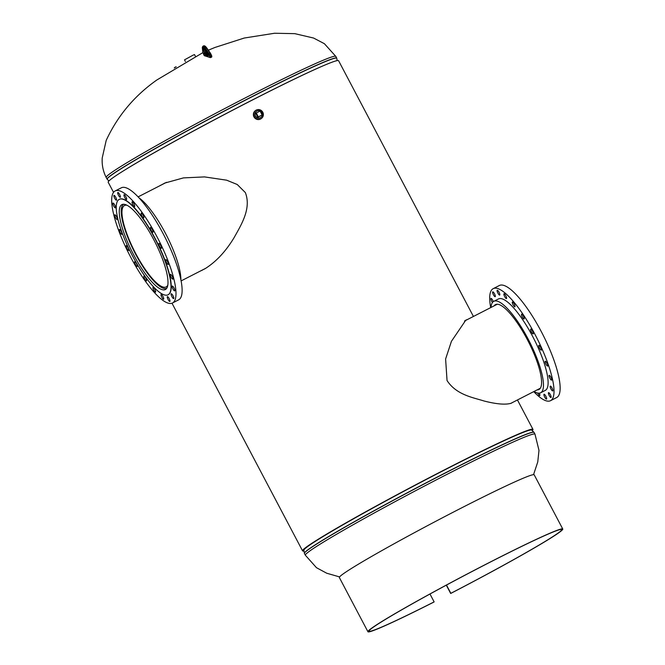 <?xml version="1.0" encoding="UTF-8"?>
<svg xmlns="http://www.w3.org/2000/svg" width="665" height="665" viewBox="0 0 665 665"><rect width="100%" height="100%" fill="white"/><g stroke="black" fill="none" stroke-linecap="round" stroke-linejoin="round"><path stroke-width="1" d="M465.192 320.555L467.636 319.424M512.981 402.259L511.102 403.281C505.483 404.919 496.497 404.17 484.145 401.02C472.998 397.504 456.356 394.894 447.046 380.538L445.608 359L451.435 341.311L465.791 320.189L467.013 319.641M200.897 270.771L202.326 270.173M200.315 271.071L205.003 268.735C215.967 261.902 225.643 251.578 234.038 237.746C241.137 224.961 251.619 208.536 245.343 192.567L237.239 184.504L226.649 180.182L204.546 176.907L183.465 177.896L164.82 183.058L160.897 185.203M165.219 182.883L161.778 184.695M160.905 185.094L159.583 185.876M304.013 550.977A130.232 5.669 -27.8 0 1 302.558 550.861A130.232 5.669 -27.8 0 1 445.218 469.457A130.232 5.669 -27.8 0 1 532.964 429.382A130.232 5.669 -27.8 0 1 532.233 430.646M113.54 192.351L108.196 182.218A130.232 5.669 -27.8 0 1 250.855 100.814A130.232 5.669 -27.8 0 1 338.601 60.739L473.43 316.457M304.379 553.288L303.88 550.163A128.736 5.611 -27.8 0 1 307.13 546.796A128.736 5.611 -27.8 0 1 430.13 477.32A128.736 5.611 -27.8 0 1 531.643 430.08L531.668 430.114A128.761 5.611 -27.8 0 0 429.349 477.869A128.761 5.611 -27.8 0 0 307.172 546.921A128.761 5.611 -27.8 0 0 303.897 550.204A128.761 5.611 -27.8 0 1 303.863 550.171A128.761 5.611 -27.8 0 1 444.91 469.69A128.761 5.611 -27.8 0 1 531.659 430.072A128.761 5.611 -27.8 0 1 531.684 430.13L533.937 432.258A129.766 5.652 -27.8 0 0 430.82 480.379A129.766 5.652 -27.8 0 0 307.679 549.98A129.766 5.652 -27.8 0 0 304.379 553.288L304.445 553.488A129.791 5.652 -27.8 0 1 307.72 550.096A129.791 5.652 -27.8 0 1 431.726 480.047A129.791 5.652 -27.8 0 1 534.07 432.425L533.937 432.258M256.374 111.396A3.732 3.608 53 0 0 255.693 116.591A3.732 3.608 53 0 0 260.489 117.622A3.732 3.608 53 0 0 260.497 117.622A3.732 3.608 53 0 0 260.871 117.364M255.618 110.49L255.227 110.789A4.913 4.738 53 0 0 254.238 117.348A4.913 4.738 53 0 0 261.137 118.644L261.528 118.345A4.913 4.738 53 0 0 262.517 111.787A4.913 4.738 53 0 0 255.618 110.49A4.913 4.738 53 0 0 254.629 117.057A4.913 4.738 53 0 0 261.528 118.345M185.377 61.496L184.513 59.85L193.141 55.12L194.521 54.58L195.385 56.217M256.931 111.038A3.732 3.608 53 0 0 255.618 116.259A3.732 3.608 53 0 0 260.921 117.331A3.732 3.608 53 0 0 256.931 111.038M255.751 113.366L257.804 117.264L262.11 114.937L260.057 111.038L255.751 113.366M256.266 112.983L258.319 116.874L257.804 117.264M258.319 116.874L262.11 114.937M126.949 205.244A45.719 11.895 -117.1 0 0 124.471 205.527A45.719 11.895 -117.1 0 0 135.685 253.473A45.719 11.895 -117.1 0 0 166.167 286.906A45.719 11.895 -117.1 0 0 167.838 285.061M123.698 204.263A47.198 12.286 -117.1 0 0 135.369 253.706A47.198 12.286 -117.1 0 0 166.732 288.269M166.441 262.476A2.702 0.707 -117.1 0 0 168.245 264.454A2.702 0.707 -117.1 0 0 167.58 261.619A2.702 0.707 -117.1 0 0 165.776 259.641A2.702 0.707 -117.1 0 0 166.441 262.476M171.03 277.147A2.702 0.707 -117.1 0 0 172.833 279.125A2.702 0.707 -117.1 0 0 172.177 276.283A2.702 0.707 -117.1 0 0 170.373 274.312A2.702 0.707 -117.1 0 0 171.03 277.147M172.908 288.901A2.702 0.707 -117.1 0 0 174.712 290.879A2.702 0.707 -117.1 0 0 174.047 288.045A2.702 0.707 -117.1 0 0 172.243 286.066A2.702 0.707 -117.1 0 0 172.908 288.901M171.886 296.598A2.702 0.707 -117.1 0 0 173.69 298.577A2.702 0.707 -117.1 0 0 173.025 295.742A2.702 0.707 -117.1 0 0 171.221 293.764A2.702 0.707 -117.1 0 0 171.886 296.598M168.054 299.483A2.702 0.707 -117.1 0 0 169.858 301.453A2.702 0.707 -117.1 0 0 169.193 298.618A2.702 0.707 -117.1 0 0 167.397 296.64A2.702 0.707 -117.1 0 0 168.054 299.483M161.803 297.263A2.702 0.707 -117.1 0 0 163.607 299.242A2.702 0.707 -117.1 0 0 162.942 296.407A2.702 0.707 -117.1 0 0 161.138 294.429A2.702 0.707 -117.1 0 0 161.803 297.263M153.74 290.164A2.702 0.707 -117.1 0 0 155.544 292.143A2.702 0.707 -117.1 0 0 154.879 289.308A2.702 0.707 -117.1 0 0 153.075 287.33A2.702 0.707 -117.1 0 0 153.74 290.164M144.646 278.876A2.702 0.707 -117.1 0 0 146.45 280.854A2.702 0.707 -117.1 0 0 145.785 278.02A2.702 0.707 -117.1 0 0 143.981 276.041A2.702 0.707 -117.1 0 0 144.646 278.876M135.419 264.512A2.702 0.707 -117.1 0 0 137.223 266.49A2.702 0.707 -117.1 0 0 136.558 263.656A2.702 0.707 -117.1 0 0 134.754 261.678A2.702 0.707 -117.1 0 0 135.419 264.512M126.965 248.477A2.702 0.707 -117.1 0 0 128.769 250.456A2.702 0.707 -117.1 0 0 128.104 247.613A2.702 0.707 -117.1 0 0 126.3 245.634A2.702 0.707 -117.1 0 0 126.965 248.477M120.099 232.326A2.702 0.707 -117.1 0 0 121.903 234.304A2.702 0.707 -117.1 0 0 121.246 231.47A2.702 0.707 -117.1 0 0 119.442 229.492A2.702 0.707 -117.1 0 0 120.099 232.326M115.511 217.663A2.702 0.707 -117.1 0 0 117.314 219.633A2.702 0.707 -117.1 0 0 116.649 216.798A2.702 0.707 -117.1 0 0 114.846 214.82A2.702 0.707 -117.1 0 0 115.511 217.663M113.632 205.901A2.702 0.707 -117.1 0 0 115.436 207.879A2.702 0.707 -117.1 0 0 114.779 205.044A2.702 0.707 -117.1 0 0 112.975 203.066A2.702 0.707 -117.1 0 0 113.632 205.901M114.663 198.203A2.702 0.707 -117.1 0 0 116.466 200.182A2.702 0.707 -117.1 0 0 115.801 197.347A2.702 0.707 -117.1 0 0 113.998 195.369A2.702 0.707 -117.1 0 0 114.663 198.203M118.486 195.327A2.702 0.707 -117.1 0 0 120.29 197.306A2.702 0.707 -117.1 0 0 119.625 194.463A2.702 0.707 -117.1 0 0 117.821 192.493A2.702 0.707 -117.1 0 0 118.486 195.327M124.737 197.538A2.702 0.707 -117.1 0 0 126.541 199.517A2.702 0.707 -117.1 0 0 125.876 196.682A2.702 0.707 -117.1 0 0 124.081 194.704A2.702 0.707 -117.1 0 0 124.737 197.538M132.809 204.637A2.702 0.707 -117.1 0 0 134.613 206.616A2.702 0.707 -117.1 0 0 133.948 203.781A2.702 0.707 -117.1 0 0 132.144 201.803A2.702 0.707 -117.1 0 0 132.809 204.637M141.894 215.925A2.702 0.707 -117.1 0 0 143.698 217.904A2.702 0.707 -117.1 0 0 143.042 215.069A2.702 0.707 -117.1 0 0 141.238 213.091A2.702 0.707 -117.1 0 0 141.894 215.925M151.121 230.29A2.702 0.707 -117.1 0 0 152.925 232.268A2.702 0.707 -117.1 0 0 152.26 229.433A2.702 0.707 -117.1 0 0 150.456 227.455A2.702 0.707 -117.1 0 0 151.121 230.29M159.583 246.333A2.702 0.707 -117.1 0 0 161.387 248.303A2.702 0.707 -117.1 0 0 160.722 245.468A2.702 0.707 -117.1 0 0 158.918 243.49A2.702 0.707 -117.1 0 0 159.583 246.333M180.888 279.682A51.38 13.375 -117.1 0 0 165.444 233.299A51.38 13.375 -117.1 0 0 138.943 197.796M172.534 302.982L178.661 299.84A62.926 16.376 -117.1 0 0 163.233 233.847A62.926 16.376 -117.1 0 0 121.271 187.829L115.145 190.963A62.926 16.376 -117.1 0 0 130.573 256.956A62.926 16.376 -117.1 0 0 172.534 302.982A62.926 16.376 -117.1 0 0 157.106 236.989A62.926 16.376 -117.1 0 0 115.145 190.963M168.17 294.72A53.591 13.948 -117.1 0 0 168.278 294.67A53.591 13.948 -117.1 0 0 155.136 238.469A53.591 13.948 -117.1 0 0 119.409 199.276A53.591 13.948 -117.1 0 0 119.301 199.334M154.928 238.577A53.591 13.948 -117.1 0 0 119.193 199.384A53.591 13.948 -117.1 0 0 132.335 255.584A53.591 13.948 -117.1 0 0 168.062 294.778A53.591 13.948 -117.1 0 0 154.928 238.577M133.574 254.645A47.689 12.411 -117.1 0 0 165.377 289.524A47.689 12.411 -117.1 0 0 153.681 239.516A47.689 12.411 -117.1 0 0 121.886 204.637A47.689 12.411 -117.1 0 0 133.574 254.645M523.513 316.341A2.702 0.707 -117.1 0 0 521.609 314.171A2.702 0.707 -117.1 0 0 522.175 316.814A2.702 0.707 -117.1 0 0 524.078 318.984A2.702 0.707 -117.1 0 0 523.513 316.341M514.303 304.154A2.702 0.707 -117.1 0 0 512.399 301.993A2.702 0.707 -117.1 0 0 512.964 304.637A2.702 0.707 -117.1 0 0 514.868 306.806A2.702 0.707 -117.1 0 0 514.303 304.154M505.899 295.925A2.702 0.707 -117.1 0 0 503.995 293.755A2.702 0.707 -117.1 0 0 504.56 296.399A2.702 0.707 -117.1 0 0 506.464 298.568A2.702 0.707 -117.1 0 0 505.899 295.925M499.124 292.434A2.702 0.707 -117.1 0 0 497.221 290.264A2.702 0.707 -117.1 0 0 497.786 292.916A2.702 0.707 -117.1 0 0 499.681 295.077A2.702 0.707 -117.1 0 0 499.124 292.434M494.635 294.038A2.702 0.707 -117.1 0 0 492.732 291.869A2.702 0.707 -117.1 0 0 493.297 294.512A2.702 0.707 -117.1 0 0 495.201 296.681A2.702 0.707 -117.1 0 0 494.635 294.038M493.33 301.611A2.702 0.707 -117.1 0 0 492.881 300.572A2.702 0.707 -117.1 0 0 490.986 298.402A2.702 0.707 -117.1 0 0 491.551 301.054A2.702 0.707 -117.1 0 0 492.449 302.509M537.661 393.048A2.702 0.707 -117.1 0 0 537.844 393.422A2.702 0.707 -117.1 0 0 539.739 395.592A2.702 0.707 -117.1 0 0 539.282 393.165M545.957 396.431A2.702 0.707 -117.1 0 0 544.053 394.262A2.702 0.707 -117.1 0 0 544.618 396.914A2.702 0.707 -117.1 0 0 546.522 399.075A2.702 0.707 -117.1 0 0 545.957 396.431M550.437 394.827A2.702 0.707 -117.1 0 0 548.534 392.666A2.702 0.707 -117.1 0 0 549.099 395.309A2.702 0.707 -117.1 0 0 551.002 397.479A2.702 0.707 -117.1 0 0 550.437 394.827M552.191 388.294A2.702 0.707 -117.1 0 0 550.288 386.124A2.702 0.707 -117.1 0 0 550.853 388.776A2.702 0.707 -117.1 0 0 552.756 390.937A2.702 0.707 -117.1 0 0 552.191 388.294M551.036 377.462A2.702 0.707 -117.1 0 0 549.14 375.301A2.702 0.707 -117.1 0 0 549.706 377.944A2.702 0.707 -117.1 0 0 551.601 380.114A2.702 0.707 -117.1 0 0 551.036 377.462M547.096 363.406A2.702 0.707 -117.1 0 0 545.2 361.236A2.702 0.707 -117.1 0 0 545.765 363.88A2.702 0.707 -117.1 0 0 547.661 366.049A2.702 0.707 -117.1 0 0 547.096 363.406M540.753 347.487A2.702 0.707 -117.1 0 0 538.858 345.318A2.702 0.707 -117.1 0 0 539.423 347.961A2.702 0.707 -117.1 0 0 541.318 350.131A2.702 0.707 -117.1 0 0 540.753 347.487M532.623 331.27A2.702 0.707 -117.1 0 0 530.728 329.1A2.702 0.707 -117.1 0 0 531.293 331.744A2.702 0.707 -117.1 0 0 533.189 333.913A2.702 0.707 -117.1 0 0 532.623 331.27M491.003 307.454A51.38 13.375 62.9 0 1 493.796 301.328A51.38 13.375 62.9 0 1 529.914 342.517A51.38 13.375 62.9 0 1 540.645 392.774A51.38 13.375 62.9 0 1 534.037 391.469M493.796 301.328L498.442 298.951A51.38 13.375 62.9 0 1 534.56 340.139A51.38 13.375 62.9 0 1 545.292 390.397L540.645 392.774M490.712 307.604A62.926 16.376 62.9 0 1 493.172 288.668A62.926 16.376 62.9 0 1 537.411 339.117A62.926 16.376 62.9 0 1 550.562 400.679A62.926 16.376 62.9 0 1 533.746 391.619M493.172 288.668L499.299 285.526A62.926 16.376 62.9 0 1 543.538 335.975A62.926 16.376 62.9 0 1 556.688 397.537L550.562 400.679M494.12 305.858A47.689 12.411 62.9 0 1 495.475 304.612A47.689 12.411 62.9 0 1 528.999 342.841A47.689 12.411 62.9 0 1 538.966 389.499A47.689 12.411 62.9 0 1 537.162 389.865M429.981 594.011L434.129 601.883A108.894 4.746 -27.8 0 1 369.025 631.176A108.894 4.746 -27.8 0 1 371.777 628.334A108.894 4.746 -27.8 0 1 475.816 569.556A108.894 4.746 -27.8 0 1 561.684 529.598A108.894 4.746 -27.8 0 1 558.933 532.449A108.894 4.746 -27.8 0 1 450.845 593.321L446.481 585.059M434.129 601.883L433.78 602.124A110.124 4.796 -27.8 0 1 367.936 631.75A110.124 4.796 -27.8 0 1 370.721 628.874A110.124 4.796 -27.8 0 1 475.932 569.431A110.124 4.796 -27.8 0 1 562.765 529.024A110.124 4.796 -27.8 0 1 559.988 531.909A110.124 4.796 -27.8 0 1 450.679 593.463L446.298 585.158M562.765 529.024L534.195 474.827A110.124 4.796 152.2 0 0 447.362 515.234A110.124 4.796 152.2 0 0 342.143 574.668A110.124 4.796 152.2 0 0 339.358 577.553L367.936 631.75M208.345 50.191L215.011 47.439L244.263 38.03L274.587 33.25L294.819 33.657L313.589 38.046L324.387 43.699L335.8 56.375A129.791 5.652 152.2 0 0 233.465 103.998A129.791 5.652 152.2 0 0 109.459 174.055A129.791 5.652 152.2 0 0 106.176 177.447L107.223 179.342A129.766 5.652 152.2 0 1 110.448 175.884A129.766 5.652 152.2 0 1 235.277 105.403A129.766 5.652 152.2 0 1 336.781 58.312L336.714 58.104A129.791 5.652 152.2 0 0 234.371 105.727A129.791 5.652 152.2 0 0 110.365 175.784A129.791 5.652 152.2 0 0 107.09 179.176M320.879 66.791A128.761 5.611 152.2 0 0 220.722 116.408A128.761 5.611 152.2 0 0 123.2 171.013M339.582 576.921L326.715 573.222L316.474 567.694L305.36 555.217A129.791 5.652 -27.8 0 1 308.635 551.825A129.791 5.652 -27.8 0 1 432.641 481.776A129.791 5.652 -27.8 0 1 534.976 434.154L538.991 450.371L537.761 461.942L533.546 474.652M176.125 66.899A5.902 1.538 -117.1 0 0 175.76 66.924L176.217 66.841M175.76 66.924L174.745 67.439A5.902 1.538 62.9 0 1 175.219 67.448M210.714 57.531L211.686 57.065L210.722 54.322A1.97 0.515 -117.1 0 0 210.04 53.1L206.449 47.971A5.902 1.538 -117.1 0 0 203.814 45.802L206.773 47.955L205.435 48.487L209.026 53.624L210.364 53.084L211.794 56.084L210.946 54.156M208.694 53.998L209.026 53.624A1.97 0.515 62.9 0 1 209.708 54.846L210.556 56.799L211.794 56.084L211.686 57.065L210.115 57.406L208.694 53.998L205.103 48.869A5.503 1.43 -117.1 0 0 202.359 48.063L202.817 52.261L204.363 55.702L210.115 57.406M210.082 56.941L210.556 56.799L210.34 57.606L204.363 55.702M209.234 54.979L210.946 54.131L206.773 47.955L210.323 53.05M203.814 45.802L202.8 46.326A5.902 1.538 62.9 0 1 205.435 48.487L205.103 48.869M203.723 48.129L205.826 50.681L208.236 55.885L205.277 55.012L203.199 49.883A4.264 1.114 62.9 0 1 203.498 47.938A4.264 1.114 62.9 0 1 205.826 50.656L207.929 54.422M204.995 49.376L205.626 52.46L204.729 49.36A3.874 1.006 62.9 0 1 204.612 48.894M205.826 52.252L206.175 53.042L205.626 52.46L204.704 53.233L205.951 52.518L206.773 53.956M206.175 53.067L206.699 53.931M211.794 56.118L211.803 56.542M204.546 45.935A5.503 1.43 62.9 0 1 206.732 47.922M203.706 48.138A3.874 1.006 -117.1 0 0 203.714 49.883L204.887 49.235M203.199 49.883L203.714 49.883L204.612 52.984L204.097 52.984M204.238 53.366L204.936 53.757L205.942 53.242L206.474 53.965L205.468 54.488L208.286 55.32M204.463 53.89L205.468 54.488L205.277 55.012M207.904 54.389L206.474 53.965L207.846 54.272M208.428 55.361L208.236 55.885M204.853 55.885L203.931 55.12M203.914 55.079L202.817 52.261M202.783 51.995L202.343 47.772M202.359 48.063L202.8 46.326M302.558 550.861L171.986 303.215M532.964 429.382L517.453 399.964M202.867 52.635L156.915 79.941C134.505 95.694 117.605 115.843 106.201 140.39L102.235 157.904C101.762 164.795 103.083 171.312 106.176 177.447M108.927 180.947L107.223 179.342M206.1 51.172L205.601 51.396M335.8 56.375L336.714 58.104M337.138 60.623L336.781 58.312M534.976 434.154L534.07 432.425M305.36 555.217L304.445 553.488M181.129 280.896L205.901 268.211M138.087 196.89L166.549 182.31M497.287 304.238L464.494 321.037M540.321 388.244L510.678 403.439M174.745 67.439L174.305 68.021M207.929 54.447L208.478 55.361M205.028 49.426L205.951 52.518"/></g></svg>
